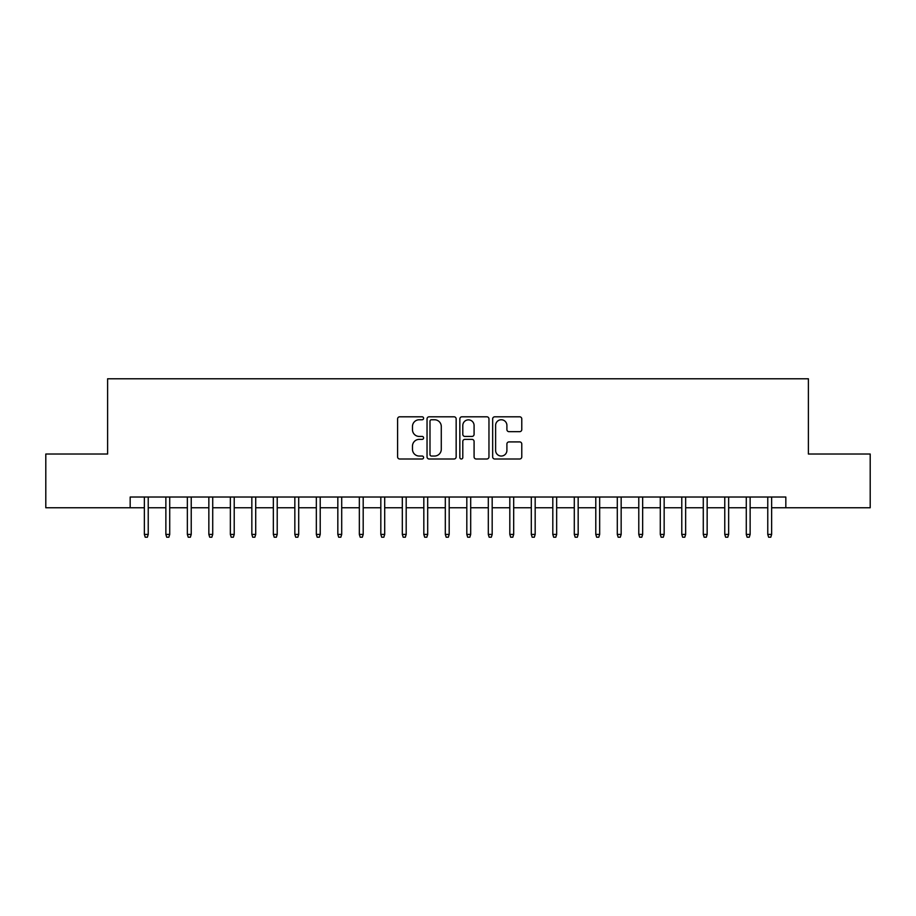 <?xml version="1.0" encoding="UTF-8"?>
<svg xmlns="http://www.w3.org/2000/svg" width="916" height="916" viewBox="0 0 916 916"><rect width="100%" height="100%" fill="white"/><g stroke="black" fill="none" stroke-linecap="round" stroke-linejoin="round"><path stroke-width="1.37" d="M423.604 418.28A1.477 1.477 0 0 0 422.127 416.803L399.708 416.803A2.107 2.107 0 0 0 397.601 418.91L397.601 456.889A2.107 2.107 0 0 0 399.708 458.996L422.127 458.996A1.477 1.477 0 0 0 423.604 457.519A1.477 1.477 0 0 0 422.127 456.042L419.23 456.042A6.756 6.756 0 0 1 412.475 449.298L412.475 446.126A6.756 6.756 0 0 1 419.23 439.382L422.127 439.382A1.477 1.477 0 0 0 423.604 437.905A1.477 1.477 0 0 0 422.127 436.428L419.23 436.428A6.756 6.756 0 0 1 412.475 429.673L412.475 426.501A6.756 6.756 0 0 1 419.23 419.757L422.127 419.757A1.477 1.477 0 0 0 423.604 418.28M519.67 431.676A2.107 2.107 0 0 0 521.776 429.57L521.776 418.91A2.107 2.107 0 0 0 519.67 416.803L494.766 416.803A2.107 2.107 0 0 0 492.659 418.91L492.659 456.889A2.107 2.107 0 0 0 494.766 458.996L519.67 458.996A2.107 2.107 0 0 0 521.776 456.889L521.776 444.02A2.107 2.107 0 0 0 519.67 441.913L509.01 441.913A2.107 2.107 0 0 0 506.903 444.02L506.903 450.397A5.645 5.645 0 0 1 501.258 456.042A5.645 5.645 0 0 1 495.613 450.397L495.613 425.402A5.645 5.645 0 0 1 501.258 419.757A5.645 5.645 0 0 1 506.903 425.402L506.903 429.57A2.107 2.107 0 0 0 509.01 431.676L519.67 431.676M130.175 507.762L45.8 507.762L45.8 454.027L107.607 454.027L107.607 378.789L808.393 378.789L808.393 454.027L870.2 454.027L870.2 507.762L785.825 507.762L785.825 497.022L130.175 497.022L130.175 507.762L144.362 507.762M456.157 418.91A2.107 2.107 0 0 0 454.038 416.803L429.146 416.803A2.107 2.107 0 0 0 427.039 418.91L427.039 456.889A2.107 2.107 0 0 0 429.146 458.996L454.038 458.996A2.107 2.107 0 0 0 456.157 456.889L456.157 418.91M461.962 416.803L486.854 416.803A2.107 2.107 0 0 1 488.961 418.91L488.961 456.889A2.107 2.107 0 0 1 486.854 458.996L476.194 458.996A2.107 2.107 0 0 1 474.087 456.889L474.087 441.489A2.107 2.107 0 0 0 471.98 439.382L464.916 439.382A2.107 2.107 0 0 0 462.798 441.489L462.798 457.519A1.477 1.477 0 0 1 461.32 458.996A1.477 1.477 0 0 1 459.843 457.519L459.843 418.91A2.107 2.107 0 0 1 461.962 416.803M148.232 507.762L165.865 507.762M169.723 507.762L187.356 507.762M191.226 507.762L208.848 507.762M212.718 507.762L230.351 507.762M234.221 507.762L251.843 507.762M255.713 507.762L273.346 507.762M277.216 507.762L294.837 507.762M298.708 507.762L316.341 507.762M320.211 507.762L337.832 507.762M341.702 507.762L359.335 507.762M363.194 507.762L380.827 507.762M384.697 507.762L402.319 507.762M406.189 507.762L423.822 507.762M427.692 507.762L445.313 507.762M449.184 507.762L466.817 507.762M470.687 507.762L488.308 507.762M492.178 507.762L509.811 507.762M513.681 507.762L531.303 507.762M535.173 507.762L552.806 507.762M556.665 507.762L574.298 507.762M578.168 507.762L595.789 507.762M599.659 507.762L617.292 507.762M621.163 507.762L638.784 507.762M642.654 507.762L660.287 507.762M664.157 507.762L681.779 507.762M685.649 507.762L703.282 507.762M707.152 507.762L724.774 507.762M728.644 507.762L746.277 507.762M750.135 507.762L767.768 507.762M771.638 507.762L785.825 507.762M431.47 419.757A1.477 1.477 0 0 0 429.993 421.234L429.993 454.565A1.477 1.477 0 0 0 431.47 456.042L434.528 456.042A6.756 6.756 0 0 0 441.283 449.298L441.283 426.501A6.756 6.756 0 0 0 434.528 419.757L431.47 419.757M474.087 425.505A5.645 5.645 0 0 0 468.442 419.86A5.645 5.645 0 0 0 462.798 425.505L462.798 434.31A2.107 2.107 0 0 0 464.916 436.428L471.98 436.428A2.107 2.107 0 0 0 474.087 434.31L474.087 425.505M144.362 534.417L145.22 537.211L147.373 537.211L148.232 534.417L144.362 534.417L144.362 497.022M148.232 534.417L148.232 497.022M165.865 534.417L166.723 537.211L168.865 537.211L169.723 534.417L165.865 534.417L165.865 497.022M169.723 534.417L169.723 497.022M187.356 534.417L188.215 537.211L190.368 537.211L191.226 534.417L187.356 534.417L187.356 497.022M191.226 534.417L191.226 497.022M208.848 534.417L209.718 537.211L211.859 537.211L212.718 534.417L208.848 534.417L208.848 497.022M212.718 534.417L212.718 497.022M230.351 534.417L231.21 537.211L233.362 537.211L234.221 534.417L230.351 534.417L230.351 497.022M234.221 534.417L234.221 497.022M251.843 534.417L252.701 537.211L254.854 537.211L255.713 534.417L251.843 534.417L251.843 497.022M255.713 534.417L255.713 497.022M273.346 534.417L274.205 537.211L276.357 537.211L277.216 534.417L273.346 534.417L273.346 497.022M277.216 534.417L277.216 497.022M294.837 534.417L295.696 537.211L297.849 537.211L298.708 534.417L294.837 534.417L294.837 497.022M298.708 534.417L298.708 497.022M316.341 534.417L317.199 537.211L319.34 537.211L320.211 534.417L316.341 534.417L316.341 497.022M320.211 534.417L320.211 497.022M337.832 534.417L338.691 537.211L340.844 537.211L341.702 534.417L337.832 534.417L337.832 497.022M341.702 534.417L341.702 497.022M359.335 534.417L360.194 537.211L362.335 537.211L363.194 534.417L359.335 534.417L359.335 497.022M363.194 534.417L363.194 497.022M380.827 534.417L381.686 537.211L383.838 537.211L384.697 534.417L380.827 534.417L380.827 497.022M384.697 534.417L384.697 497.022M402.319 534.417L403.189 537.211L405.33 537.211L406.189 534.417L402.319 534.417L402.319 497.022M406.189 534.417L406.189 497.022M423.822 534.417L424.68 537.211L426.833 537.211L427.692 534.417L423.822 534.417L423.822 497.022M427.692 534.417L427.692 497.022M445.313 534.417L446.172 537.211L448.325 537.211L449.184 534.417L445.313 534.417L445.313 497.022M449.184 534.417L449.184 497.022M466.817 534.417L467.675 537.211L469.828 537.211L470.687 534.417L466.817 534.417L466.817 497.022M470.687 534.417L470.687 497.022M488.308 534.417L489.167 537.211L491.32 537.211L492.178 534.417L488.308 534.417L488.308 497.022M492.178 534.417L492.178 497.022M509.811 534.417L510.67 537.211L512.811 537.211L513.681 534.417L509.811 534.417L509.811 497.022M513.681 534.417L513.681 497.022M531.303 534.417L532.162 537.211L534.314 537.211L535.173 534.417L531.303 534.417L531.303 497.022M535.173 534.417L535.173 497.022M552.806 534.417L553.665 537.211L555.806 537.211L556.665 534.417L552.806 534.417L552.806 497.022M556.665 534.417L556.665 497.022M574.298 534.417L575.156 537.211L577.309 537.211L578.168 534.417L574.298 534.417L574.298 497.022M578.168 534.417L578.168 497.022M595.789 534.417L596.659 537.211L598.801 537.211L599.659 534.417L595.789 534.417L595.789 497.022M599.659 534.417L599.659 497.022M617.292 534.417L618.151 537.211L620.304 537.211L621.163 534.417L617.292 534.417L617.292 497.022M621.163 534.417L621.163 497.022M638.784 534.417L639.643 537.211L641.795 537.211L642.654 534.417L638.784 534.417L638.784 497.022M642.654 534.417L642.654 497.022M660.287 534.417L661.146 537.211L663.298 537.211L664.157 534.417L660.287 534.417L660.287 497.022M664.157 534.417L664.157 497.022M681.779 534.417L682.638 537.211L684.79 537.211L685.649 534.417L681.779 534.417L681.779 497.022M685.649 534.417L685.649 497.022M703.282 534.417L704.141 537.211L706.282 537.211L707.152 534.417L703.282 534.417L703.282 497.022M707.152 534.417L707.152 497.022M724.774 534.417L725.632 537.211L727.785 537.211L728.644 534.417L724.774 534.417L724.774 497.022M728.644 534.417L728.644 497.022M746.277 534.417L747.135 537.211L749.277 537.211L750.135 534.417L746.277 534.417L746.277 497.022M750.135 534.417L750.135 497.022M767.768 534.417L768.627 537.211L770.78 537.211L771.638 534.417L767.768 534.417L767.768 497.022M771.638 534.417L771.638 497.022"/></g></svg>
